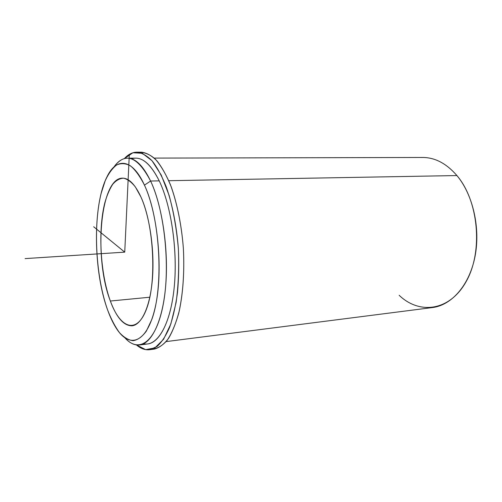 <?xml version="1.0" encoding="UTF-8"?>
<svg xmlns="http://www.w3.org/2000/svg" width="502" height="502" viewBox="0 0 502 502"><rect width="100%" height="100%" fill="white"/><g stroke="black" fill="none" stroke-linecap="round" stroke-linejoin="round"><path stroke-width="0.75" d="M110.358 301.024C93.629 258.398 99.967 177.852 122.519 178.147C128.958 178.135 135.107 184.422 140.955 197.022C149.74 216.525 154.635 250.278 152.47 278.284C150.318 306.339 141.708 324.85 132.089 325.804C123.806 325.93 116.558 317.666 110.358 301.024L149.834 297.215L110.358 301.024C120.285 328.86 137.473 335.185 147.023 307.575C156.775 280.373 153.763 224.752 140.955 197.022L135.415 187.008C131.474 182.069 127.521 179.126 123.542 178.191C119.658 178.392 116.05 180.419 112.724 184.272C109.631 189.047 107.008 195.184 104.855 202.676C97.834 230.223 100.281 273.439 110.358 301.024M143.61 343.77C156.844 346.807 170.009 325.974 174.006 289.303C178.059 252.732 171.533 206.322 159.228 180.871C150.211 163.05 141.012 155.714 131.618 158.852M150.606 181.027C143.214 165.804 135.521 158.18 127.527 158.161C122.507 158.287 117.983 161.236 113.96 167.003C125.318 151.635 137.535 156.31 150.606 181.027L159.228 180.871L150.606 181.027C164.562 210.219 170.498 266.813 163.232 304.45C156.084 342.308 138.947 353.678 125.042 337.965C129.78 343.161 134.643 345.501 139.638 344.981C151.886 343.638 163.056 320.22 165.811 284.276C168.59 248.402 162.046 205.274 150.606 181.027L144.45 185.144C160.226 218.364 163.922 286.962 151.805 319.479L146.346 331.132C142.198 336.748 137.786 339.942 133.118 340.707C128.424 340.124 123.85 337.4 119.388 332.544C115.09 326.626 111.187 319.153 107.679 310.142C95.844 277.11 92.97 226.446 101.134 193.414L105.213 180.751C108.488 173.636 112.253 168.402 116.502 165.064C120.963 162.968 125.619 163.232 130.482 165.861C135.352 169.914 140.008 176.346 144.45 185.144L150.606 181.027M127.527 158.161L135.728 158.143C143.879 158.161 151.711 165.742 159.228 180.871C170.843 204.979 177.438 247.831 174.552 283.505C171.69 319.241 160.263 342.565 147.77 343.939L139.638 344.981M107.679 310.142C110.333 317.515 113.32 323.727 116.633 328.779C129.654 349.041 147.174 343.017 155.206 307.419C163.382 272.09 158.218 214.448 144.45 185.144C132.12 157.866 116.113 157.302 106.807 177.2C92.462 205.883 93.29 271.224 107.679 310.142M154.265 158.099L422.753 157.471C435.102 157.509 446.491 163.539 456.914 175.556L168.772 180.701L456.914 175.556C472.991 194.682 480.671 228.31 474.942 256.886C469.232 285.506 451.436 305.266 432.486 307.55L166.162 341.592M399.146 295.27C419.452 314.917 450.081 311.215 466.502 280.951C483.181 250.956 478.531 200.75 456.914 175.556M136.437 344.949C140.767 348.645 145.172 350.233 149.646 349.718L156.931 346.581C161.625 342.37 165.861 335.926 169.651 327.241C173.071 317.358 175.687 305.774 177.501 292.484C178.775 278.484 179.063 263.876 178.367 248.666C176.616 225.894 172.349 204.314 166.269 186.876C161.939 176.114 157.239 167.461 152.175 160.922C147.023 155.708 141.915 152.796 136.839 152.169C132.333 152.238 128.173 154.378 124.358 158.601L132.898 152.765L142.317 153.298L151.999 160.715L161.211 175.016L169.155 195.504C173.592 211.838 176.666 229.558 178.367 248.666C179.145 267.836 178.392 285.807 176.095 302.574L170.862 323.916L163.57 339.289L154.93 347.892L145.662 349.637L136.437 344.949M136.839 152.169L141.489 152.181C146.615 152.803 151.78 155.708 156.982 160.897C162.096 167.423 166.833 176.045 171.201 186.769C177.332 204.145 181.624 225.649 183.368 248.339C184.516 271.569 183.142 292.44 179.252 310.97C176.309 322.171 172.726 331.333 168.496 338.461C164.01 344.278 159.26 347.83 154.252 349.11L149.646 349.718M151.918 349.21C157.182 348.777 162.221 345.872 167.028 340.5C171.59 333.692 175.474 324.612 178.699 313.267C182.923 294.862 184.604 272.09 183.368 248.346C181.529 224.632 176.917 202.275 170.36 184.567C165.698 173.73 160.665 165.227 155.269 159.065C149.809 154.359 144.438 152.131 139.161 152.376M93.667 226.753L124.741 252.142L129.296 154.798M124.741 252.142L25.1 258.605"/></g></svg>
